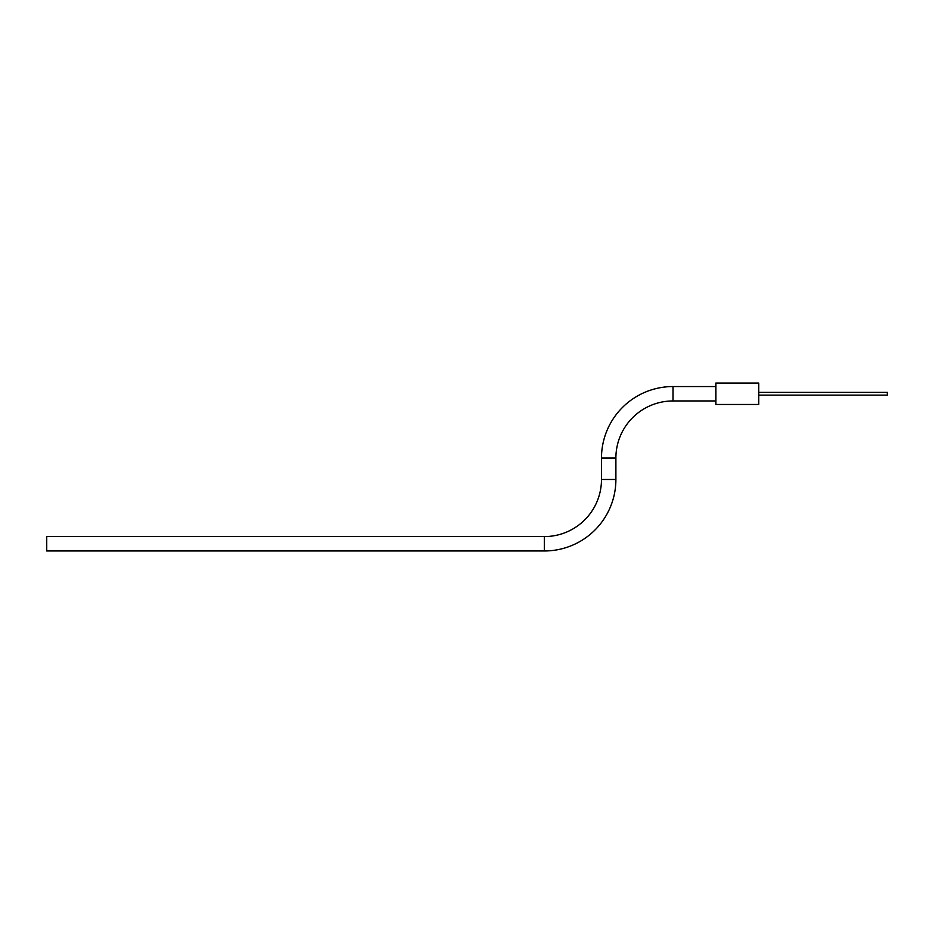 <?xml version="1.0" encoding="UTF-8"?>
<svg xmlns="http://www.w3.org/2000/svg" width="934" height="934" viewBox="0 0 934 934"><rect width="100%" height="100%" fill="white"/><g stroke="black" fill="none" stroke-linecap="round" stroke-linejoin="round"><path stroke-width="0.7" stroke-dasharray="4.67 3.5" d="M715.841 400.955L715.841 386.548L715.841 400.955M887.288 392.887L887.3 394.603M758.7 395.117L758.7 392.373L758.7 395.117M758.7 383.033L758.7 404.469M715.841 383.033L715.841 404.469M887.288 392.373L887.288 395.117M46.7 536.571L46.7 550.967M601.484 479.469L615.891 479.469M544.394 536.571L544.394 550.967M601.484 458.045L615.891 458.045M672.982 386.548L672.982 400.955"/><path stroke-width="1.4" d="M615.891 479.469A71.498 71.498 0 0 1 544.394 550.967L46.7 550.967L46.7 536.571L544.394 536.571A57.091 57.091 0 0 0 601.484 479.469L615.891 479.469L615.891 458.045L601.484 458.045L601.484 479.469M715.841 386.548L672.982 386.548A71.498 71.498 0 0 0 601.484 458.045M715.841 400.955L672.982 400.955A57.091 57.091 0 0 0 615.891 458.045M887.3 392.887L887.288 394.603M758.7 395.117L887.288 395.117L887.288 392.373L758.7 392.373M758.7 404.469L758.7 383.033L715.841 383.033L715.841 404.469L758.7 404.469M672.982 400.955L672.982 386.548M544.394 550.967L544.394 536.571"/></g></svg>
